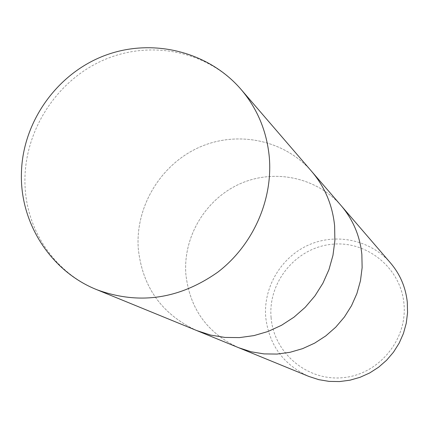 <?xml version="1.0" encoding="UTF-8"?>
<svg xmlns="http://www.w3.org/2000/svg" width="429" height="429" viewBox="0 0 429 429"><rect width="100%" height="100%" fill="white"/><g stroke="black" fill="none" stroke-linecap="round" stroke-linejoin="round"><path stroke-width="0.32" stroke-dasharray="2.15 1.61" d="M341.044 205.523C316.473 177.182 274.056 168.452 239.773 183.907C205.448 199.281 182.985 236.872 185.864 274.27C189.747 308.837 207.438 333.354 238.948 347.828M311.492 171.209C284.127 139.656 236.878 130.164 198.665 147.571C160.392 164.892 135.253 206.896 138.272 248.632C142.385 287.071 161.872 314.382 196.739 330.566M390.594 263.063C370.822 240.074 336.577 232.652 308.907 244.857C281.199 256.987 263.175 287.189 265.728 317.294C269.074 345.072 283.478 364.795 308.939 376.464M341.248 205.759C316.741 177.284 274.27 168.425 239.918 183.843C205.512 199.179 182.979 236.819 185.864 274.27C189.72 308.708 207.314 333.188 238.658 347.71M271.09 317.594C273.777 352.992 307.309 381.419 343.13 377.659C379 374.437 407.759 339.371 403.93 303.459C400.632 267.481 366.178 240.047 330.974 244.374C295.715 248.171 267.878 282.244 271.09 317.594M311.717 171.471C284.427 139.768 237.119 130.132 198.82 147.501C160.467 164.779 135.248 206.837 138.272 248.632C142.412 287.21 162.006 314.57 197.061 330.695M241.141 89.516C207.357 50.295 148.724 39.05 101.18 61.143C53.561 83.146 21.949 135.644 25.134 187.682C27.526 232.239 55.834 273.235 96.959 289.747"/><path stroke-width="0.64" d="M238.658 347.71L251.206 351.801L263.985 353.898L277 354.075L289.966 352.316L302.601 348.648L314.618 343.146L325.756 335.928L335.762 327.15L344.407 317.01L351.507 305.727L356.896 293.554L360.462 280.764L362.13 267.642L361.861 254.483C359.942 235.939 353.072 219.702 341.248 205.759L341.044 205.523M196.739 330.566L210.719 335.108L224.968 337.43L239.495 337.602L253.979 335.596L268.098 331.461L281.547 325.268L294.015 317.154L305.228 307.298L314.924 295.913L322.892 283.258L328.957 269.61L332.979 255.276L334.877 240.583L334.615 225.858C332.513 205.121 324.882 186.99 311.717 171.471L311.492 171.209M308.939 376.464L318.822 379.67L329.113 381.386L339.57 381.563L349.978 380.191L360.103 377.289L369.728 372.93L378.63 367.197L386.62 360.221L393.511 352.145L399.163 343.152L403.442 333.446L406.258 323.23L407.55 312.746L407.293 302.209C405.7 287.36 400.134 274.308 390.594 263.063L341.248 205.759C353.072 219.702 359.942 235.939 361.861 254.483L362.13 267.642L360.462 280.764L356.896 293.554L351.507 305.727L344.407 317.01L335.762 327.15L325.756 335.928L314.618 343.146L302.601 348.648L289.966 352.316L277 354.075L263.985 353.898L251.206 351.801L238.948 347.828L308.939 376.464M238.948 347.828L197.061 330.695L210.719 335.108L224.968 337.43L239.495 337.602L253.979 335.596L268.098 331.461L281.547 325.268L294.015 317.154L305.228 307.298L314.924 295.913L322.892 283.258L328.957 269.61L332.979 255.276L334.877 240.583L334.615 225.858C332.513 205.121 324.882 186.99 311.717 171.471L341.248 205.759M269.31 157.255C266.827 131.306 257.438 108.725 241.141 89.516L241.141 89.516C209.223 52.3 153.893 37.511 105.813 55.143C57.738 72.694 22.834 121.187 21.45 172.345C19.52 223.471 51.448 271.734 96.959 289.747L96.959 289.747C138.975 305.099 179.279 299.222 217.862 272.115C252.869 245.297 272.962 200.241 269.31 157.255M197.061 330.695L96.959 289.747M311.717 171.471L241.141 89.516"/></g></svg>
